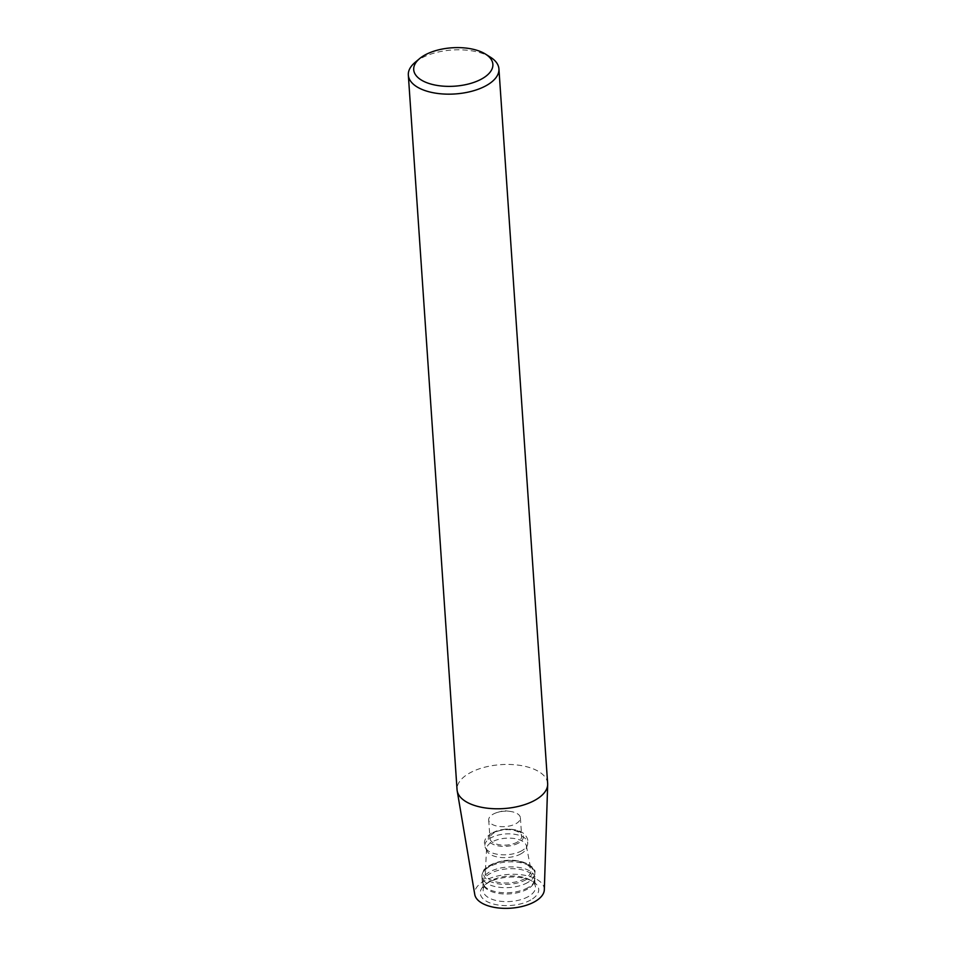 <?xml version="1.0" encoding="UTF-8"?>
<svg xmlns="http://www.w3.org/2000/svg" width="956" height="956" viewBox="0 0 956 956"><rect width="100%" height="100%" fill="white"/><g stroke="black" fill="none" stroke-linecap="round" stroke-linejoin="round"><path stroke-width="0.72" stroke-dasharray="4.78 3.58" d="M547.645 783.526A45.398 22.012 -3.9 0 0 518.379 765.147A45.398 22.012 -3.9 0 0 469.372 773.201A45.398 22.012 -3.9 0 0 457.052 789.704M415.095 62.379A45.398 22.012 176.1 0 1 490.5 57.241M544.322 889.761A34.906 16.921 -3.9 0 0 522.597 874.931A34.906 16.921 -3.9 0 0 484.13 881.014A34.906 16.921 -3.9 0 0 474.762 894.505M530.759 899.966A29.289 14.197 176.1 0 1 491.109 903.336A29.289 14.197 176.1 0 1 485.421 884.503A29.289 14.197 176.1 0 1 532.408 881.301A29.289 14.197 176.1 0 1 530.759 899.966M493.021 814.237A15.882 7.696 176.1 0 1 497.957 812.253A15.882 7.696 176.1 0 1 510.181 811.417A15.882 7.696 176.1 0 1 520.399 817.846A15.882 7.696 176.1 0 1 516.085 823.606A15.882 7.696 176.1 0 1 498.948 826.426A15.882 7.696 176.1 0 1 488.707 819.997A15.882 7.696 176.1 0 1 493.021 814.237M517.351 842.081A15.882 7.696 176.1 0 1 500.203 844.901A15.882 7.696 176.1 0 1 489.974 838.472A15.882 7.696 176.1 0 1 505.294 829.712A15.882 7.696 176.1 0 1 521.653 836.309A15.882 7.696 176.1 0 1 517.351 842.081M521.056 853.78A20.004 9.691 176.1 0 1 501.398 857.532A20.004 9.691 176.1 0 1 487.118 851.163A20.004 9.691 176.1 0 1 486.568 848.677A20.004 9.691 176.1 0 1 505.867 838.209A20.004 9.691 176.1 0 1 526.409 845.952A20.004 9.691 176.1 0 1 526.206 848.498A20.004 9.691 176.1 0 1 521.056 853.78M524.784 878.6A22.884 11.102 176.1 0 1 499.462 882.579A22.884 11.102 176.1 0 1 485.325 872.756A22.884 11.102 176.1 0 1 507.409 860.77A22.884 11.102 176.1 0 1 530.915 869.649A22.884 11.102 176.1 0 1 524.784 878.6M527.64 888.984A25.92 12.571 176.1 0 1 485.636 888.148A25.92 12.571 176.1 0 1 482.935 882.854A25.92 12.571 176.1 0 1 507.947 868.789A25.92 12.571 176.1 0 1 534.643 879.329A25.92 12.571 176.1 0 1 532.683 884.945A25.92 12.571 176.1 0 1 527.64 888.984M528.369 896.561A26.218 12.715 176.1 0 1 499.821 901.185A26.218 12.715 176.1 0 1 483.15 890.359A26.218 12.715 176.1 0 1 487.763 882.711A26.218 12.715 176.1 0 1 529.839 879.843A26.218 12.715 176.1 0 1 535.456 886.798A26.218 12.715 176.1 0 1 528.369 896.561M518.618 842.989A17.59 8.532 176.1 0 1 489.018 841.125A17.59 8.532 176.1 0 1 509.883 829.27A17.59 8.532 176.1 0 1 518.618 842.989M521.892 850.673A21.486 10.42 176.1 0 1 500.777 854.7A21.486 10.42 176.1 0 1 485.433 847.853A21.486 10.42 176.1 0 1 505.581 833.931A21.486 10.42 176.1 0 1 527.425 844.985A21.486 10.42 176.1 0 1 521.892 850.673M526.075 879.663A24.605 11.926 176.1 0 1 484.668 877.046A24.605 11.926 176.1 0 1 513.85 860.472A24.605 11.926 176.1 0 1 526.075 879.663M527.604 882.567A26.493 12.846 176.1 0 1 499.008 887.264A26.493 12.846 176.1 0 1 481.92 876.544A26.493 12.846 176.1 0 1 507.481 861.93A26.493 12.846 176.1 0 1 534.786 872.936A26.493 12.846 176.1 0 1 527.604 882.567M527.951 887.658A26.493 12.846 176.1 0 1 499.355 892.354A26.493 12.846 176.1 0 1 482.278 881.635A26.493 12.846 176.1 0 1 507.827 867.02A26.493 12.846 176.1 0 1 535.133 878.026A26.493 12.846 176.1 0 1 527.951 887.658M510.181 811.417L503.979 810.592L497.957 812.253M488.707 819.997L489.974 838.472M520.399 817.846L521.653 836.309M487.118 851.163L485.433 847.853C483.736 844.148 484.106 840.611 486.52 837.241L491.922 832.724L505.162 829.127C516.921 828.709 522.191 832.162 523.398 833.309C527.449 836.882 528.788 840.778 527.425 844.985L526.206 848.498M486.568 848.677L485.325 872.756M526.409 845.952L530.915 869.649M485.636 888.148L482.278 881.635L481.92 876.544C482.995 871.418 484.059 868.849 485.098 868.825L489.353 865.515L501.231 861.248C520.638 856.815 537.463 867.713 534.786 872.936L535.133 878.026L532.683 884.945M482.935 882.854L483.15 890.359M534.643 879.329L535.456 886.798M487.763 882.711L485.421 884.503M529.839 879.843L532.408 881.301"/><path stroke-width="1.43" d="M408.332 75.07L457.052 789.704A45.398 22.012 -3.9 0 0 457.183 790.755A45.398 22.012 -3.9 0 0 487.357 808.202A45.398 22.012 -3.9 0 0 535.324 800.017A45.398 22.012 -3.9 0 0 547.668 784.589A45.398 22.012 -3.9 0 0 547.645 783.526L498.924 68.892A45.398 22.012 176.1 0 1 486.616 85.395A45.398 22.012 176.1 0 1 437.609 93.449A45.398 22.012 176.1 0 1 408.332 75.07A45.398 22.012 176.1 0 1 415.095 62.379L419.612 58.603A39.674 19.24 176.1 0 1 485.517 54.11A39.674 19.24 176.1 0 1 482.111 78.715A39.674 19.24 176.1 0 1 429.16 83.531A39.674 19.24 176.1 0 1 419.612 58.603M485.517 54.11L490.5 57.241A45.398 22.012 176.1 0 1 498.924 68.892M457.183 790.755L474.762 894.505A34.906 16.921 -3.9 0 0 510.635 908.2A34.906 16.921 -3.9 0 0 544.322 889.761L547.668 784.589"/></g></svg>
